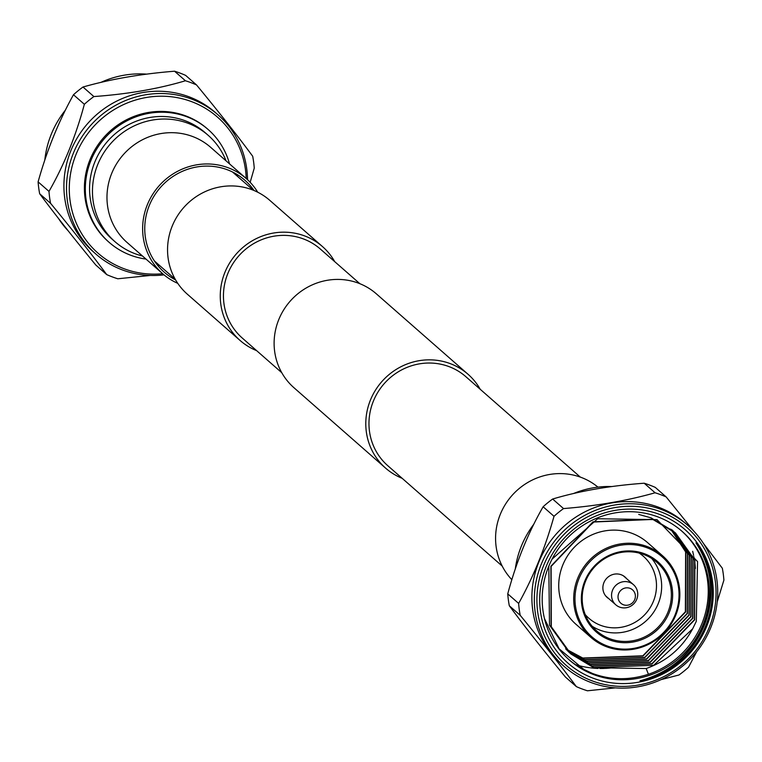 <?xml version="1.0" encoding="UTF-8"?>
<svg xmlns="http://www.w3.org/2000/svg" width="762" height="762" viewBox="0 0 762 762"><rect width="100%" height="100%" fill="white"/><g stroke="black" fill="none" stroke-linecap="round" stroke-linejoin="round"><path stroke-width="1.14" d="M580.292 477.079L465.877 376.704A59.198 56.817 131.3 0 0 373.38 401.126A59.198 56.817 131.3 0 0 387.791 465.706L502.215 566.08M480.241 389.315A62.455 59.95 131.3 0 0 468.02 374.256A62.455 59.95 131.3 0 0 370.446 400.021A62.455 59.95 131.3 0 0 385.648 468.163A62.455 59.95 131.3 0 0 402.165 478.317M468.02 374.256L376.352 293.837A62.455 59.95 131.3 0 0 278.768 319.602A62.455 59.95 131.3 0 0 293.98 387.744L385.648 468.163M256.632 350.644A62.455 59.95 -48.7 0 1 240.125 340.5L187.414 294.256A62.455 59.95 -48.7 0 1 172.202 226.114A62.455 59.95 -48.7 0 1 269.786 200.349L322.497 246.593A62.455 59.95 -48.7 0 1 334.718 261.642M240.125 340.5A62.455 59.95 -48.7 0 1 224.914 272.358A62.455 59.95 -48.7 0 1 322.497 246.593M281.759 372.685L242.268 338.042A59.198 56.817 -48.7 0 1 227.857 273.463A59.198 56.817 -48.7 0 1 320.345 249.041L359.835 283.683M597.97 487.137A63.322 60.779 131.3 0 0 500.301 514.331A63.322 60.779 131.3 0 0 511.835 579.692M633.479 584.673A13.392 12.859 131.3 0 0 612.553 590.198A13.392 12.859 131.3 0 0 615.81 604.818A13.392 12.859 131.3 0 0 636.746 599.294A13.392 12.859 131.3 0 0 633.479 584.673L623.878 576.253A13.392 12.859 131.3 0 0 623.268 575.748M624.488 576.577A13.573 13.03 -48.7 0 1 625.383 577.567M634.727 599.561A8.887 8.534 131.3 0 0 630.031 588.35A8.887 8.534 131.3 0 0 618.677 593.531A8.887 8.534 131.3 0 0 623.373 604.742A8.887 8.534 131.3 0 0 634.727 599.561M592.16 680.866A91.63 87.954 131.3 0 0 709.212 627.44A91.63 87.954 131.3 0 0 660.797 511.835A91.63 87.954 131.3 0 0 543.735 565.261A91.63 87.954 131.3 0 0 592.16 680.866M661.149 509.426A93.802 90.04 -48.7 0 1 687.876 525.428A93.802 90.04 -48.7 0 1 703.374 642.242A93.802 90.04 -48.7 0 1 590.883 682.466A93.802 90.04 -48.7 0 1 564.156 666.464A93.802 90.04 -48.7 0 1 548.659 549.65A93.802 90.04 -48.7 0 1 661.149 509.426M593.227 678.237A88.783 85.22 -48.7 0 1 546.306 566.223A88.783 85.22 -48.7 0 1 659.73 514.464A88.783 85.22 -48.7 0 1 706.641 626.469A88.783 85.22 -48.7 0 1 593.227 678.237M657.816 516.865A85.525 82.086 131.3 0 0 555.26 553.536A85.525 82.086 131.3 0 0 569.385 660.035A85.525 82.086 131.3 0 0 593.76 674.627A85.525 82.086 131.3 0 0 696.316 637.956A85.525 82.086 131.3 0 0 682.19 531.447A85.525 82.086 131.3 0 0 657.816 516.865M704.24 625.478A89.687 86.087 131.3 0 0 695.982 542.887C712.327 568.29 714.975 595.722 703.917 625.192C691.296 654.063 669.988 672.598 639.985 680.809A89.687 86.087 131.3 0 0 704.24 625.478M568.814 659.53A85.525 82.086 131.3 0 0 584.768 670.179L559.089 648.786L544.468 618.582M552.079 559.127L597.675 518.76L656.996 519.646L697.554 561.565L696.297 621.335L692.677 628.793C682.123 648.052 666.626 661.302 646.186 668.522L648.405 674.284C629.241 680.418 610.572 680.142 592.417 673.446L580.977 668.064M648.405 674.284A85.525 82.086 131.3 0 0 701.869 623.754A85.525 82.086 131.3 0 0 681.619 530.952M662.597 555.793L647.624 542.658A54.312 52.13 131.3 0 0 632.146 533.39A54.312 52.13 131.3 0 0 567.023 556.679A54.312 52.13 131.3 0 0 575.996 624.307L590.969 637.442A54.312 52.13 -48.7 0 1 581.997 569.814A54.312 52.13 -48.7 0 1 647.119 546.525A54.312 52.13 -48.7 0 1 662.597 555.793A54.312 52.13 -48.7 0 1 671.57 623.421A54.312 52.13 -48.7 0 1 606.447 646.709A54.312 52.13 -48.7 0 1 590.969 637.442M607.076 645.909A53.226 51.083 131.3 0 0 675.065 614.877A53.226 51.083 131.3 0 0 646.948 547.735A53.226 51.083 131.3 0 0 578.958 578.758A53.226 51.083 131.3 0 0 607.076 645.909M609.524 639.889A46.701 44.825 -48.7 0 1 584.845 580.968A46.701 44.825 -48.7 0 1 644.5 553.745A46.701 44.825 -48.7 0 1 669.179 612.667A46.701 44.825 -48.7 0 1 609.524 639.889M643.871 554.546A45.615 43.786 131.3 0 0 589.169 574.1A45.615 43.786 131.3 0 0 596.694 630.907A45.615 43.786 131.3 0 0 609.695 638.689A45.615 43.786 131.3 0 0 664.397 619.135A45.615 43.786 131.3 0 0 656.863 562.327A45.615 43.786 131.3 0 0 643.871 554.546M651.681 558.441A45.615 43.786 -48.7 0 1 652.805 613.42A45.615 43.786 -48.7 0 1 599.98 630.164A45.615 43.786 -48.7 0 1 592.169 626.269M585.245 614.601A41.272 39.614 131.3 0 0 600.694 625.354A41.272 39.614 131.3 0 0 651.539 605.295A41.272 39.614 131.3 0 0 639.204 553.088M692.658 551.326A92.593 88.878 -48.7 0 1 693.62 555.479M693.868 556.698A92.593 88.878 -48.7 0 1 695.335 568.471M612.172 667.836A92.593 88.878 -48.7 0 1 605.361 668.398M604.561 668.426A92.593 88.878 -48.7 0 1 599.789 668.474M598.113 668.436A92.593 88.878 -48.7 0 1 595.77 668.322M595.351 668.293A92.593 88.878 -48.7 0 1 590.407 667.826M589.55 667.712A92.593 88.878 -48.7 0 1 584.711 666.931M584.159 666.826A92.593 88.878 -48.7 0 1 580.968 666.14M580.596 666.045A92.593 88.878 -48.7 0 1 578.434 665.502M578.187 665.436A92.593 88.878 -48.7 0 1 576.71 665.016M576.539 664.969A92.593 88.878 -48.7 0 1 575.901 664.778M564.156 666.464L561.708 664.321A93.802 90.04 -48.7 0 1 546.221 547.507A93.802 90.04 -48.7 0 1 658.701 507.282A93.802 90.04 -48.7 0 1 685.438 523.284L687.876 525.428M644.195 483.222L655.082 492.776C627.621 500.605 597.103 505.873 563.537 508.578L552.65 499.024C579.72 490.947 610.238 485.68 644.195 483.222A105.27 101.041 -48.7 0 1 649.805 485.146A105.27 101.041 -48.7 0 1 655.282 487.394L666.169 496.938L693.791 531.133M655.082 492.776A105.27 101.041 -48.7 0 1 660.692 494.69A105.27 101.041 -48.7 0 1 666.169 496.938M615.391 687.867L587.454 690.791A105.27 101.041 -48.7 0 1 581.844 688.867A105.27 101.041 -48.7 0 1 576.367 686.619L565.48 677.075C543.639 650.615 524.913 626.84 509.311 605.761A105.27 101.041 -48.7 0 1 507.749 593.865C516.303 561.965 528.095 532.924 543.125 506.749A105.27 101.041 -48.7 0 1 552.65 499.024M661.073 679.628L678.999 674.98A105.27 101.041 -48.7 0 0 688.524 667.255L696.649 651.796M717.194 601.951L723.9 580.139A105.27 101.041 -48.7 0 0 722.338 568.252L703.459 543.458M607.714 597.703A13.573 13.03 -48.7 0 1 606.609 596.951M608.905 598.761A13.573 13.03 -48.7 0 1 607.19 597.494A13.573 13.03 -48.7 0 1 604.952 580.587A13.573 13.03 -48.7 0 1 621.23 574.767A13.573 13.03 -48.7 0 1 625.107 577.082A13.573 13.03 -48.7 0 1 626.574 578.615M543.125 506.749L554.012 516.303A105.27 101.041 -48.7 0 1 563.537 508.578M554.012 516.303C545.154 547.954 533.362 576.986 518.636 603.418L507.749 593.865M509.311 605.761L520.198 615.305A105.27 101.041 -48.7 0 1 518.636 603.418M520.198 615.305C541.801 641.585 560.527 665.35 576.367 686.619M515.303 568.852A92.593 88.878 -48.7 0 1 533.724 524.342M573.605 493.49A92.593 88.878 -48.7 0 1 611.676 486.547M646.186 668.522L593.817 667.731L570.928 654.006L551.307 626.745L551.107 566.442L593.207 522.037L652.815 519.427L675.503 532.981L694.877 560.013L694.62 619.925L652.072 663.931L592.017 666.15L570.033 653.205M569.128 652.424L549.497 625.164L548.802 566.147M638.689 514.407L651.015 517.836L673.703 531.39L693.068 558.432L692.82 618.334L650.262 662.349L590.207 664.569L569.147 652.396M671.894 529.809L672.684 530.504M672.789 530.609L691.267 556.851L691.01 616.753L648.462 660.768L588.407 662.978L568.281 651.567M672.741 530.666L689.467 555.269L689.21 615.172L646.652 659.178L586.597 661.397L567.423 650.719M671.789 529.933L687.657 553.688L687.4 613.591L644.852 657.596L584.797 659.816L566.576 649.862M670.836 529.209L685.857 552.098L685.6 612.01L643.052 656.015L582.987 658.235L565.747 648.995M692.677 628.793L653.653 665.312L593.588 667.531L570.814 653.901M570.7 653.806L551.078 626.545L550.888 566.242L592.988 521.837L652.586 519.227L675.284 532.781L694.649 559.822L694.401 619.725L651.843 663.731L591.788 665.95L569.919 653.101M673.475 531.2L692.848 558.232L692.591 618.144L650.043 662.149L589.988 664.369L569.043 652.291M673.56 531.324L691.039 556.651L690.791 616.553L648.233 660.568L588.178 662.788L568.176 651.462M672.627 530.571L689.239 555.069L688.981 614.972L646.433 658.987L586.378 661.197L567.319 650.615M671.674 529.838L687.429 553.488L687.181 613.391L644.623 657.396L584.568 659.616L566.471 649.757M670.712 529.114L685.629 551.907L685.371 611.81L642.823 655.815L582.768 658.035L565.642 648.881M639.985 680.809A87.878 84.353 131.3 0 0 695.982 542.887M605.628 595.846A13.392 12.859 131.3 0 0 606.209 596.389L615.81 604.818M235.687 173.669A61.151 58.693 -48.7 0 1 237.782 176.613M175.603 279.921A61.151 58.693 -48.7 0 1 164.192 272.158A61.151 58.693 -48.7 0 1 149.314 205.435A61.151 58.693 -48.7 0 1 244.85 180.213A61.151 58.693 -48.7 0 1 254.032 190.51M142.532 256.032A70.714 67.875 -48.7 0 1 114.948 241.668A70.714 67.875 -48.7 0 1 97.736 164.516A70.714 67.875 -48.7 0 1 208.216 135.35A70.714 67.875 -48.7 0 1 226.047 160.83M208.216 135.35L205.321 132.817A70.714 67.875 131.3 0 0 94.84 161.982A70.714 67.875 131.3 0 0 112.052 239.135L114.948 241.668M177.765 283.35A63.322 60.779 -48.7 0 1 162.763 273.787L127.111 242.516A63.322 60.779 -48.7 0 1 111.7 173.422A63.322 60.779 -48.7 0 1 210.636 147.304L246.288 178.584A63.322 60.779 -48.7 0 1 257.718 192.215M162.763 273.787A63.322 60.779 -48.7 0 1 147.352 204.702A63.322 60.779 -48.7 0 1 246.288 178.584M229.524 163.878A75.057 72.038 131.3 0 0 208.188 129.55A75.057 72.038 131.3 0 0 186.804 116.748A75.057 72.038 131.3 0 0 96.793 148.933A75.057 72.038 131.3 0 0 109.195 242.402A75.057 72.038 131.3 0 0 130.578 255.203A75.057 72.038 131.3 0 0 146.009 259.08M207.731 129.149A75.057 72.038 131.3 0 0 207.274 128.749A75.057 72.038 131.3 0 0 185.88 115.948A75.057 72.038 131.3 0 0 95.879 148.123A75.057 72.038 131.3 0 0 108.271 241.592A75.057 72.038 131.3 0 0 108.737 241.992M246.212 178.518A90.535 86.897 131.3 0 0 191.681 101.67A90.535 86.897 131.3 0 0 76.029 154.457A90.535 86.897 131.3 0 0 123.873 268.662A90.535 86.897 131.3 0 0 162.697 273.729M247.526 179.699A92.593 88.878 131.3 0 0 218.084 114.9A92.593 88.878 131.3 0 0 191.691 99.108A92.593 88.878 131.3 0 0 80.658 138.808A92.593 88.878 131.3 0 0 95.955 254.117A92.593 88.878 131.3 0 0 122.339 269.91A92.593 88.878 131.3 0 0 164.03 274.863M218.084 114.9L215.484 112.624A92.593 88.878 131.3 0 0 189.1 96.831A92.593 88.878 131.3 0 0 78.067 136.531A92.593 88.878 131.3 0 0 93.364 251.841L95.955 254.117M106.718 274.606L95.831 265.062C74.228 238.782 55.502 215.017 39.662 193.748L50.549 203.302C72.39 229.753 91.116 253.527 106.718 274.606A105.27 101.041 131.3 0 0 112.195 276.854A105.27 101.041 131.3 0 0 117.805 278.778L150.333 275.453M250.165 182.309L254.251 168.135A105.27 101.041 131.3 0 0 252.689 156.239C237.334 135.474 218.608 111.7 196.52 84.925A105.27 101.041 131.3 0 0 191.043 82.677A105.27 101.041 131.3 0 0 185.433 80.762C158.363 88.84 127.845 94.107 93.888 96.564A105.27 101.041 131.3 0 0 84.353 104.289C75.8 136.188 64.008 165.23 48.987 191.405A105.27 101.041 131.3 0 0 50.549 203.302M196.52 84.925L185.633 75.381A105.27 101.041 131.3 0 0 180.156 73.133A105.27 101.041 131.3 0 0 174.546 71.209L185.433 80.762M48.987 191.405L38.1 181.861A105.27 101.041 131.3 0 0 39.662 193.748M38.1 181.861C46.949 150.209 58.741 121.168 73.476 94.745L84.353 104.289M93.888 96.564L83.001 87.02A105.27 101.041 131.3 0 0 73.476 94.745M83.001 87.02C110.461 79.181 140.98 73.914 174.546 71.209M146.609 74.133A93.802 90.04 131.3 0 0 100.927 82.372M65.351 110.204A93.802 90.04 131.3 0 0 44.806 160.049M58.541 218.542A93.802 90.04 131.3 0 0 68.209 230.867M159.706 265.614A61.151 58.693 -48.7 0 1 156.515 263.919M253.27 190.195L232.496 171.974M175.193 279.206L154.419 260.975M208.188 129.55L207.274 128.749M109.195 242.402L108.271 241.592"/></g></svg>

